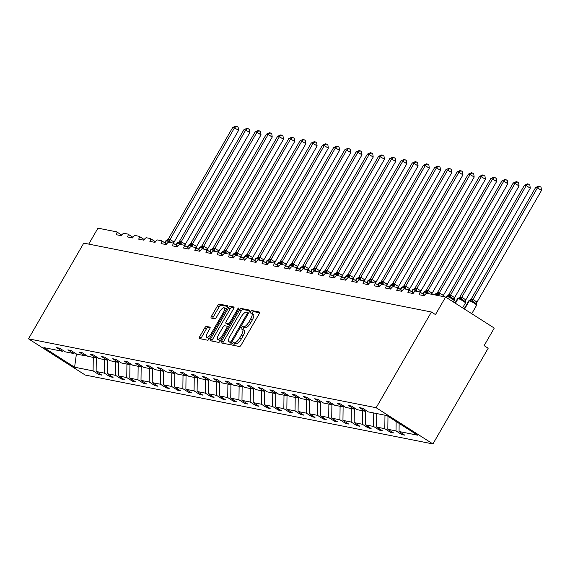 <?xml version="1.0" encoding="UTF-8"?>
<svg xmlns="http://www.w3.org/2000/svg" width="570" height="570" viewBox="0 0 570 570"><rect width="100%" height="100%" fill="white"/><g stroke="black" fill="none" stroke-linecap="round" stroke-linejoin="round"><path stroke-width="0.85" d="M232.211 343.738A1.404 0.47 -57.5 0 0 231.947 345.021A1.404 0.47 -57.5 0 0 232.011 345.042L239.507 346.524A2.009 0.677 -57.5 0 0 241.21 344.943L259.122 313.913A2.009 0.677 -57.5 0 0 259.5 312.082A2.009 0.677 -57.5 0 0 259.414 312.046L251.912 310.565A1.404 0.47 -57.5 0 0 250.722 311.669A1.404 0.47 -57.5 0 0 250.465 312.951A1.404 0.47 -57.5 0 0 250.522 312.98L251.491 313.172A6.42 2.166 -57.5 0 1 251.762 313.272A6.42 2.166 -57.5 0 1 250.565 319.136L249.076 321.722A6.42 2.166 -57.5 0 1 243.625 326.788L242.656 326.596A1.404 0.47 -57.5 0 0 241.466 327.707A1.404 0.47 -57.5 0 0 241.203 328.983A1.404 0.47 -57.5 0 0 241.267 329.011L242.236 329.204A6.42 2.166 -57.5 0 1 242.499 329.303A6.42 2.166 -57.5 0 1 241.31 335.167L239.813 337.754A6.42 2.166 -57.5 0 1 234.37 342.819L233.401 342.627A1.404 0.47 -57.5 0 0 232.211 343.738M242.499 329.303L244.124 330.344A6.42 2.166 -57.5 0 1 242.934 336.2L241.438 338.787A6.42 2.166 -57.5 0 1 235.994 343.853L235.025 343.66A1.404 0.47 -57.5 0 0 233.835 344.772A1.404 0.47 -57.5 0 0 233.565 345.349M259.592 312.802L253.536 311.598A1.404 0.47 -57.5 0 0 252.346 312.709A1.404 0.47 -57.5 0 0 252.026 313.443M251.762 313.272L253.379 314.312A6.42 2.166 -57.5 0 1 252.189 320.169L250.693 322.755A6.42 2.166 -57.5 0 1 245.25 327.821L244.281 327.629A1.404 0.47 -57.5 0 0 243.091 328.74A1.404 0.47 -57.5 0 0 242.77 329.481M206.39 326.425A2.009 0.677 -57.5 0 0 204.694 328.007L199.664 336.713A2.009 0.677 -57.5 0 0 199.293 338.544A2.009 0.677 -57.5 0 0 199.379 338.573L207.708 340.226A2.009 0.677 -57.5 0 0 209.411 338.644L227.323 307.615A2.009 0.677 -57.5 0 0 227.694 305.784A2.009 0.677 -57.5 0 0 227.615 305.748L219.279 304.095A2.009 0.677 -57.5 0 0 217.583 305.684L211.513 316.2A2.009 0.677 -57.5 0 0 211.135 318.024A2.009 0.677 -57.5 0 0 211.221 318.06L214.783 318.765A2.009 0.677 -57.5 0 0 216.486 317.184L219.5 311.968A5.365 1.81 -57.5 0 1 224.274 307.821A5.365 1.81 -57.5 0 1 223.276 312.716L211.477 333.144A5.365 1.81 -57.5 0 1 206.703 337.29A5.365 1.81 -57.5 0 1 207.701 332.395L209.667 328.99A2.009 0.677 -57.5 0 0 210.045 327.159A2.009 0.677 -57.5 0 0 209.96 327.13L206.39 326.425L208.014 327.458A2.009 0.677 -57.5 0 0 206.311 329.04L201.288 337.746A2.009 0.677 -57.5 0 0 200.818 338.858M376.157 407.728L28.5 338.837L85.265 375.06L432.922 443.945L376.157 407.728L431.419 312.011L435.473 314.597L445.612 297.034L426.916 293.329A3.064 1.033 -57.5 0 0 424.315 295.752L419.135 294.726A3.064 1.033 122.5 0 0 419.705 291.926A3.064 1.033 122.5 0 0 419.577 291.876L415.694 291.106A3.064 1.033 -57.5 0 0 413.093 293.529L407.921 292.503A3.064 1.033 122.5 0 0 408.491 289.703A3.064 1.033 122.5 0 0 408.362 289.653L404.479 288.883A3.064 1.033 -57.5 0 0 401.878 291.306L396.699 290.28A3.064 1.033 122.5 0 0 397.269 287.48A3.064 1.033 122.5 0 0 397.14 287.43L393.257 286.66A3.064 1.033 -57.5 0 0 390.657 289.083L385.477 288.057A3.064 1.033 122.5 0 0 386.047 285.257A3.064 1.033 122.5 0 0 385.918 285.207L382.035 284.437A3.064 1.033 -57.5 0 0 379.435 286.86L374.262 285.834A3.064 1.033 122.5 0 0 374.832 283.034A3.064 1.033 122.5 0 0 374.704 282.984L370.821 282.214A3.064 1.033 -57.5 0 0 368.22 284.637L363.04 283.611A3.064 1.033 122.5 0 0 363.61 280.81A3.064 1.033 122.5 0 0 363.482 280.761L359.599 279.991A3.064 1.033 -57.5 0 0 356.998 282.414L351.818 281.388A3.064 1.033 122.5 0 0 352.388 278.588A3.064 1.033 122.5 0 0 352.26 278.538L348.377 277.768A3.064 1.033 -57.5 0 0 345.783 280.191L340.603 279.165A3.064 1.033 122.5 0 0 341.173 276.365A3.064 1.033 122.5 0 0 341.045 276.315L337.162 275.545A3.064 1.033 -57.5 0 0 334.562 277.968L329.382 276.942A3.064 1.033 122.5 0 0 329.952 274.142A3.064 1.033 122.5 0 0 329.823 274.092L325.94 273.322A3.064 1.033 -57.5 0 0 323.34 275.745L318.16 274.719A3.064 1.033 122.5 0 0 318.73 271.918A3.064 1.033 122.5 0 0 318.602 271.869L314.718 271.099A3.064 1.033 -57.5 0 0 312.125 273.522L306.945 272.496A3.064 1.033 122.5 0 0 307.515 269.695A3.064 1.033 122.5 0 0 307.387 269.646L303.504 268.876A3.064 1.033 -57.5 0 0 300.903 271.299L295.723 270.273A3.064 1.033 122.5 0 0 296.293 267.472A3.064 1.033 122.5 0 0 296.165 267.423L292.282 266.653A3.064 1.033 -57.5 0 0 289.681 269.076L284.501 268.05A3.064 1.033 122.5 0 0 285.071 265.25A3.064 1.033 122.5 0 0 284.95 265.2L281.06 264.43A3.064 1.033 -57.5 0 0 278.466 266.853L273.286 265.827A3.064 1.033 122.5 0 0 273.857 263.026A3.064 1.033 122.5 0 0 273.728 262.977L269.845 262.207A3.064 1.033 -57.5 0 0 267.245 264.63L262.065 263.604A3.064 1.033 122.5 0 0 262.635 260.804A3.064 1.033 122.5 0 0 262.506 260.754L258.623 259.984A3.064 1.033 -57.5 0 0 256.023 262.407L250.843 261.381A3.064 1.033 122.5 0 0 251.413 258.581A3.064 1.033 122.5 0 0 251.292 258.531L247.401 257.761A3.064 1.033 -57.5 0 0 244.808 260.184L239.628 259.158A3.064 1.033 122.5 0 0 240.198 256.358A3.064 1.033 122.5 0 0 240.07 256.308L236.187 255.538A3.064 1.033 -57.5 0 0 233.586 257.954L228.406 256.928A3.064 1.033 122.5 0 0 228.976 254.135A3.064 1.033 122.5 0 0 228.848 254.085L224.965 253.315A3.064 1.033 -57.5 0 0 222.364 255.731L217.191 254.705A3.064 1.033 122.5 0 0 217.754 251.912A3.064 1.033 122.5 0 0 217.633 251.862L213.743 251.092A3.064 1.033 -57.5 0 0 211.149 253.508L205.969 252.482A3.064 1.033 122.5 0 0 206.54 249.689A3.064 1.033 122.5 0 0 206.411 249.639L202.528 248.869A3.064 1.033 -57.5 0 0 199.928 251.285L194.748 250.259A3.064 1.033 122.5 0 0 195.318 247.465A3.064 1.033 122.5 0 0 195.189 247.416L191.306 246.646A3.064 1.033 -57.5 0 0 188.706 249.061L183.533 248.036A3.064 1.033 122.5 0 0 184.103 245.243A3.064 1.033 122.5 0 0 183.975 245.193L180.091 244.423A3.064 1.033 -57.5 0 0 177.491 246.839L172.311 245.812A3.064 1.033 122.5 0 0 172.881 243.019A3.064 1.033 122.5 0 0 172.753 242.97L168.87 242.2A3.064 1.033 -57.5 0 0 166.269 244.615L161.089 243.59A3.064 1.033 122.5 0 0 161.659 240.796A3.064 1.033 122.5 0 0 161.531 240.747L157.648 239.977A3.064 1.033 -57.5 0 0 155.047 242.393L149.874 241.367A3.064 1.033 122.5 0 0 150.444 238.573A3.064 1.033 122.5 0 0 150.316 238.524L146.433 237.754A3.064 1.033 -57.5 0 0 143.832 240.169L138.653 239.143A3.064 1.033 122.5 0 0 139.222 236.351A3.064 1.033 122.5 0 0 139.094 236.301L135.211 235.531A3.064 1.033 -57.5 0 0 132.611 237.946L127.431 236.921A3.064 1.033 122.5 0 0 128.001 234.128A3.064 1.033 122.5 0 0 127.872 234.078L123.989 233.308A3.064 1.033 -57.5 0 0 121.389 235.724L116.216 234.697A3.064 1.033 122.5 0 0 116.786 231.905A3.064 1.033 122.5 0 0 116.658 231.855L97.954 228.15L88.742 244.11M28.5 338.837L83.761 243.119L431.419 312.011M221.623 341.06A2.009 0.677 -57.5 0 0 221.245 342.891A2.009 0.677 -57.5 0 0 221.331 342.926L229.66 344.579A2.009 0.677 -57.5 0 0 231.363 342.99L249.275 311.961A2.009 0.677 -57.5 0 0 249.653 310.13A2.009 0.677 -57.5 0 0 249.567 310.101L241.238 308.448A2.009 0.677 -57.5 0 0 239.535 310.03L221.623 341.06L223.24 342.1A2.009 0.677 -57.5 0 0 222.77 343.211M218.681 342.399L210.351 340.753A2.009 0.677 -57.5 0 1 210.273 340.718A2.009 0.677 -57.5 0 1 210.643 338.886L228.556 307.857A2.009 0.677 -57.5 0 1 230.259 306.275L233.821 306.981A2.009 0.677 -57.5 0 1 233.907 307.009A2.009 0.677 -57.5 0 1 233.536 308.84L226.269 321.43A2.009 0.677 -57.5 0 0 225.898 323.254A2.009 0.677 -57.5 0 0 225.984 323.29L228.342 323.76A2.009 0.677 -57.5 0 0 230.045 322.178L237.612 309.075A1.404 0.47 -57.5 0 1 238.859 307.985A1.404 0.47 -57.5 0 1 238.602 309.268L220.383 340.817A2.009 0.677 -57.5 0 1 218.681 342.399M402.306 433.585L401.743 434.561L404.764 435.159L399.05 431.511L417.561 435.174L386.83 415.566L368.32 411.896L362.598 408.248L359.577 407.65L365.299 411.298L357.098 409.673L351.384 406.025L348.363 405.427L354.077 409.075L345.876 407.45L340.162 403.802L337.141 403.204L342.855 406.852L334.661 405.227L328.94 401.579L325.919 400.981L331.64 404.629L323.439 403.004L317.725 399.356L314.704 398.758L320.418 402.406L312.218 400.781L306.503 397.133L303.482 396.535L309.197 400.183L301.003 398.558L295.281 394.91L292.26 394.312L297.982 397.96L289.781 396.335L284.067 392.687L281.046 392.089L286.76 395.737L278.559 394.112L272.845 390.464L269.824 389.866L275.538 393.514L267.344 391.889L261.623 388.241L258.602 387.643L264.323 391.291L256.122 389.666L250.408 386.018L247.387 385.42L253.101 389.068L244.901 387.443L239.186 383.795L236.165 383.197L241.88 386.845L233.686 385.22L227.964 381.572L224.943 380.974L230.665 384.622L222.464 382.997L216.75 379.349L213.729 378.751L219.443 382.399L211.242 380.774L205.528 377.126L202.507 376.528L208.221 380.176L200.027 378.551L194.306 374.903L191.285 374.305L197.006 377.953L188.805 376.328L183.091 372.68L180.07 372.082L185.784 375.73L177.584 374.105L171.869 370.457L168.848 369.859L174.562 373.507L166.369 371.882L160.647 368.234L157.626 367.636L163.348 371.284L155.147 369.659L149.433 366.011L146.412 365.413L152.126 369.061L143.925 367.436L138.211 363.788L135.19 363.19L140.911 366.838L132.71 365.213L126.989 361.565L123.968 360.967L129.689 364.615L121.488 362.99L115.774 359.342L112.753 358.744L118.467 362.392L110.266 360.767L104.552 357.119L101.531 356.521L107.253 360.169L99.052 358.544L93.33 354.896L90.317 354.298L96.031 357.946L87.83 356.321L82.116 352.673L79.095 352.075L84.809 355.723L76.615 354.098L70.894 350.45L67.873 349.852L73.594 353.5L65.393 351.875L59.672 348.227L56.658 347.629L62.372 351.277L63.477 350.65M99.379 373.564L98.824 374.533L101.845 375.131L96.123 371.483L104.324 373.108L104.481 359.62M96.287 357.803L96.123 371.483M110.601 375.787L110.038 376.756L113.06 377.354L107.345 373.706L115.546 375.331L115.703 361.843M107.509 360.026L107.345 373.706M121.823 378.01L121.26 378.979L124.281 379.577L118.567 375.929L126.761 377.554L126.925 364.066M118.724 362.249L118.567 375.929M133.038 380.233L132.482 381.202L135.503 381.8L129.782 378.152L137.983 379.777L138.139 366.289M129.946 364.472L129.782 378.152M144.26 382.456L143.697 383.425L146.718 384.023L141.004 380.375L149.205 382L149.361 368.512M141.168 366.695L141.004 380.375M155.482 384.679L154.919 385.648L157.94 386.246L152.226 382.598L160.419 384.223L160.583 370.735M152.382 368.918L152.226 382.598M166.697 386.902L166.141 387.871L169.162 388.469L163.44 384.821L171.641 386.446L171.798 372.958M163.604 371.141L163.44 384.821M177.918 389.125L177.356 390.094L180.376 390.692L174.662 387.044L182.863 388.669L183.02 375.181M174.826 373.364L174.662 387.044M189.14 391.348L188.577 392.317L191.598 392.915L185.884 389.267L194.078 390.892L194.242 377.404M186.041 375.587L185.884 389.267M200.355 393.571L199.799 394.54L202.82 395.138L197.099 391.49L205.3 393.115L205.457 379.627M197.263 377.81L197.099 391.49M211.577 395.794L211.014 396.763L214.035 397.361L208.321 393.713L216.522 395.338L216.678 381.85M208.478 380.033L208.321 393.713M222.799 398.017L222.236 398.986L225.257 399.584L219.543 395.936L227.736 397.561L227.9 384.073M219.699 382.256L219.543 395.936M234.013 400.24L233.458 401.209L236.479 401.807L230.757 398.159L238.958 399.784L239.115 386.296M230.921 384.479L230.757 398.159M245.235 402.463L244.672 403.432L247.694 404.03L241.979 400.382L250.18 402.007L250.337 388.519M242.136 386.702L241.979 400.382M256.457 404.686L255.894 405.655L258.915 406.253L253.201 402.605L261.395 404.23L261.559 390.742M253.358 388.925L253.201 402.605M267.672 406.909L267.116 407.878L270.137 408.476L264.416 404.828L272.617 406.453L272.774 392.965M264.58 391.148L264.416 404.828M278.894 409.132L278.331 410.101L281.352 410.699L275.638 407.051L283.839 408.676L283.995 395.188M275.794 393.371L275.638 407.051M290.116 411.355L289.553 412.324L292.574 412.922L286.853 409.274L295.053 410.899L295.21 397.411M287.016 395.594L286.853 409.274M301.331 413.578L300.775 414.547L303.796 415.145L298.074 411.497L306.275 413.122L306.432 399.634M298.238 397.817L298.074 411.497M312.552 415.801L311.99 416.77L315.011 417.368L309.296 413.72L317.497 415.345L317.654 401.857M309.453 400.04L309.296 413.72M323.774 418.024L323.211 418.993L326.232 419.591L320.511 415.943L328.712 417.568L328.869 404.08M320.675 402.263L320.511 415.943M334.989 420.247L334.433 421.216L337.447 421.814L331.733 418.166L339.934 419.798L340.091 406.303M331.897 404.486L331.733 418.166M346.211 422.47L345.648 423.439L348.669 424.037L342.955 420.396L351.149 422.021L351.312 408.526M343.112 406.709L342.955 420.396M357.433 424.693L356.87 425.662L359.891 426.267L354.17 422.619L362.37 424.244L362.527 410.749M354.333 408.932L354.17 422.619M368.647 426.916L368.092 427.892L371.106 428.49L365.391 424.842L373.592 426.467L373.749 412.972M365.555 411.155L365.391 424.842M379.869 429.139L379.307 430.115L382.328 430.713L376.613 427.065L384.807 428.69L384.971 415.195M376.77 413.571L376.613 427.065M391.091 431.362L390.528 432.338L393.549 432.936L387.828 429.288L396.029 430.913L401.743 434.561M387.985 416.307L387.828 429.288M399.143 423.424L399.05 431.511M445.612 297.034L494.268 328.078L484.13 345.641L488.184 348.227L432.922 443.945M93.266 357.397L93.102 370.885L98.824 374.533M110.038 376.756L104.324 373.108M73.594 353.5L74.699 352.873M121.26 378.979L115.546 375.331M84.809 355.723L85.913 355.096M132.482 381.202L126.761 377.554M96.031 357.946L97.135 357.319M143.697 383.425L137.983 379.777M107.253 360.169L108.357 359.542M154.919 385.648L149.205 382M118.467 362.392L119.572 361.765M166.141 387.871L160.419 384.223M129.689 364.615L130.794 363.988M177.356 390.094L171.641 386.446M140.911 366.838L142.016 366.211M188.577 392.317L182.863 388.669M152.126 369.061L153.23 368.434M199.799 394.54L194.078 390.892M163.348 371.284L164.452 370.657M211.014 396.763L205.3 393.115M174.562 373.507L175.674 372.88M222.236 398.986L216.522 395.338M185.784 375.73L186.889 375.11M233.458 401.209L227.736 397.561M197.006 377.953L198.111 377.333M244.672 403.432L238.958 399.784M208.221 380.176L209.333 379.556M255.894 405.655L250.18 402.007M219.443 382.399L220.547 381.779M267.116 407.878L261.395 404.23M230.665 384.622L231.769 384.002M278.331 410.101L272.617 406.453M241.88 386.845L242.991 386.225M289.553 412.324L283.839 408.676M253.101 389.068L254.206 388.448M300.775 414.547L295.053 410.899M264.323 391.291L265.428 390.671M311.99 416.77L306.275 413.122M275.538 393.514L276.649 392.894M323.211 418.993L317.497 415.345M286.76 395.737L287.864 395.117M334.433 421.216L328.712 417.568M297.982 397.96L299.086 397.34M345.648 423.439L339.934 419.798M309.197 400.183L310.308 399.563M356.87 425.662L351.149 422.021M320.418 402.406L321.523 401.786M368.092 427.892L362.37 424.244M331.64 404.629L332.745 404.009M379.307 430.115L373.592 426.467M342.855 406.852L343.966 406.232M390.528 432.338L384.807 428.69M354.077 409.075L355.181 408.455M76.409 353.963L74.592 367.215L93.102 370.885M74.592 367.215L43.861 347.607L62.372 351.277M396.143 421.508L396.029 430.913M365.299 411.298L366.403 410.678M249.745 310.849L242.856 309.482A2.009 0.677 -57.5 0 0 241.16 311.063L223.24 342.1M230.28 342.007A1.404 0.47 -57.5 0 0 231.47 340.903L247.195 313.664A1.404 0.47 -57.5 0 0 247.458 312.381A1.404 0.47 -57.5 0 0 247.394 312.36L246.375 312.153A6.42 2.166 -57.5 0 0 240.932 317.226L230.18 335.844A6.42 2.166 -57.5 0 0 228.983 341.701A6.42 2.166 -57.5 0 0 229.254 341.808L231.484 342.777M230.401 342.534A6.42 2.166 -57.5 0 0 230.608 342.734A6.42 2.166 -57.5 0 0 230.879 342.841L229.254 341.808M231.392 342.94L230.879 342.841M234.006 307.729L231.883 307.308A2.009 0.677 -57.5 0 0 230.18 308.89L212.268 339.919A2.009 0.677 -57.5 0 0 211.798 341.038M227.451 324.23A2.009 0.677 -57.5 0 0 227.516 324.294A2.009 0.677 -57.5 0 0 227.601 324.323L229.667 324.736M218.73 334.483A5.365 1.81 -57.5 0 0 217.733 339.385A5.365 1.81 -57.5 0 0 222.507 335.231L226.661 328.035A2.009 0.677 -57.5 0 0 227.038 326.204A2.009 0.677 -57.5 0 0 226.953 326.175L224.587 325.705A2.009 0.677 -57.5 0 0 222.884 327.287L218.73 334.483M217.733 339.385L219.357 340.418A5.365 1.81 -57.5 0 0 220.775 340.14M210.138 327.878L208.014 327.458M206.703 337.29L208.328 338.331A5.365 1.81 -57.5 0 0 209.746 338.053M226.247 309.482A5.365 1.81 -57.5 0 0 225.891 308.855L224.274 307.821M227.793 306.496L220.904 305.135A2.009 0.677 -57.5 0 0 219.201 306.717L213.13 317.233A2.009 0.677 -57.5 0 0 212.66 318.345M477.019 302.1L541.5 190.423L537.446 187.836L535.65 187.48L471.126 299.236L473.007 299.521L476.997 302.064L476.534 304.651L476 303.468L472.957 301.53L471.468 301.416L470.271 300.276A1.019 0.955 101.2 0 0 469.359 300.775L464.543 309.111M535.65 187.48L538.721 186.077L539.441 186.219L537.446 187.836L472.965 299.514M476.335 304.138L476.534 304.651M476.648 303.867L476.655 305.192A4.396 0.541 -150 0 0 474.397 303.304A4.396 0.541 -150 0 0 469.359 300.775L469.146 300.732A1.019 0.955 -78.8 0 1 470.058 300.233L470.271 300.276A2.244 2.095 -78.8 0 0 472.281 299.179M471.126 299.236L470.421 299.991M472.922 299.592L471.468 301.416M539.441 186.219L541.058 187.252L541.5 190.423M465.804 299.877L530.278 188.2L526.224 185.613L524.428 185.257L459.905 297.013L461.786 297.298L465.776 299.841L465.312 302.428L464.785 301.245L461.743 299.307L460.247 299.193L459.057 298.053A1.019 0.955 101.2 0 0 458.145 298.552L455.409 303.283M524.428 185.257L527.507 183.854L528.219 183.996L526.224 185.613L461.75 297.291M465.113 301.915L465.312 302.428M465.426 301.644L465.434 302.969A4.396 0.541 -150 0 0 463.175 301.081A4.396 0.541 -150 0 0 458.145 298.552L457.924 298.509A1.019 0.955 -78.8 0 1 458.836 298.01L459.057 298.053A2.244 2.095 -78.8 0 0 461.059 296.956M459.905 297.013L459.199 297.768M461.7 297.369L460.247 299.193M528.219 183.996L529.844 185.029L530.278 188.2M454.582 297.654L519.063 185.977L515.009 183.39L513.207 183.034L448.683 294.79L450.571 295.075L454.561 297.618L454.098 300.205L453.563 299.022L450.521 297.084L449.025 296.97L447.835 295.83A1.019 0.955 101.2 0 0 446.923 296.322L446.274 297.454M513.207 183.034L516.285 181.63L517.004 181.773L515.009 183.39L450.528 295.068M453.898 299.692L454.098 300.205M454.212 299.421L454.212 300.746A4.396 0.541 -150 0 0 451.96 298.858A4.396 0.541 -150 0 0 446.923 296.322L446.709 296.279A1.019 0.955 -78.8 0 1 447.621 295.787L447.835 295.83A2.244 2.095 -78.8 0 0 449.844 294.733M448.683 294.79L447.977 295.545M450.485 295.146L449.025 296.97M517.004 181.773L518.622 182.806L519.063 185.977M443.367 295.431L507.841 183.754L503.787 181.167L501.992 180.811L437.511 292.488L439.349 292.852L443.339 295.395L443.025 296.521M501.992 180.811L505.063 179.408L505.782 179.55L503.787 181.167L439.306 292.845M439.349 292.852A2.244 0.805 103.9 0 0 439.299 294.861L437.81 294.747L436.613 293.6A1.019 0.955 101.2 0 0 435.701 294.099L435.202 294.975M438.622 292.51A2.244 2.095 -78.8 0 1 436.613 293.6L436.413 293.571M437.468 292.567L436.762 293.322M439.263 292.923L437.81 294.747M505.782 179.55L507.4 180.583L507.841 183.754M432.146 293.208L496.62 181.531L492.566 178.944L490.77 178.588L426.289 290.265L428.127 290.629L432.117 293.172L431.811 294.298M490.77 178.588L493.848 177.185L494.56 177.327L492.566 178.944L428.091 290.622M428.127 290.629A2.244 0.805 103.9 0 0 428.084 292.638L426.588 292.524L425.398 291.377A1.019 0.955 101.2 0 0 424.486 291.876L423.175 294.141M428.127 293.571A4.396 0.541 -150 0 0 424.486 291.876L424.265 291.833A1.019 0.955 -78.8 0 1 425.184 291.334L425.398 291.377A2.244 2.095 -78.8 0 0 427.4 290.287M426.246 290.344L425.541 291.099M428.041 290.7L426.588 292.524M494.56 177.327L496.185 178.36L496.62 181.531M420.924 290.985L485.405 179.308L481.351 176.721L479.548 176.365L415.024 288.121L416.912 288.406L420.902 290.949L420.56 292.474M479.548 176.365L482.626 174.962L483.346 175.104L481.351 176.721L416.87 288.399M416.912 288.406A2.244 0.805 103.9 0 0 416.862 290.415L415.366 290.301L414.176 289.154A1.019 0.955 101.2 0 0 413.264 289.653L411.96 291.918M416.185 288.064A2.244 2.095 -78.8 0 1 414.176 289.154L413.977 289.125M415.024 288.121L414.319 288.876M416.827 288.477L415.366 290.301M483.346 175.104L484.963 176.137L485.405 179.308M409.709 288.762L474.183 177.085L470.129 174.498L468.333 174.142L403.852 285.819L405.69 286.183L409.68 288.726L409.346 290.251M468.333 174.142L471.404 172.739L472.124 172.881L470.129 174.498L405.648 286.176M405.69 286.183A2.244 0.805 103.9 0 0 405.641 288.192L404.151 288.078L402.954 286.931A1.019 0.955 101.2 0 0 402.042 287.43L400.739 289.695M405.683 289.125A4.396 0.541 -150 0 0 402.042 287.43L401.829 287.387A1.019 0.955 -78.8 0 1 402.741 286.888L402.954 286.931A2.244 2.095 -78.8 0 0 404.964 285.834M403.809 285.898L403.104 286.653M405.605 286.254L404.151 288.078M472.124 172.881L473.741 173.914L474.183 177.085M398.487 286.539L462.961 174.862L458.907 172.275L457.111 171.919L392.63 283.596L394.469 283.96L398.459 286.503L398.124 288.028M457.111 171.919L460.19 170.516L460.902 170.658L458.907 172.275L394.433 283.953M394.469 283.96A2.244 0.805 103.9 0 0 394.426 285.969L392.93 285.855L391.74 284.708A1.019 0.955 101.2 0 0 390.828 285.207L389.517 287.472M393.742 283.611A2.244 2.095 -78.8 0 1 391.74 284.708L391.54 284.679M392.588 283.675L391.882 284.43M394.39 284.031L392.93 285.855M460.902 170.658L462.526 171.691L462.961 174.862M387.265 284.316L451.746 172.639L447.692 170.052L445.89 169.696L381.366 281.452L383.254 281.737L387.244 284.28L386.902 285.805M445.89 169.696L448.968 168.292L449.687 168.435L447.692 170.052L383.211 281.73M383.254 281.737A2.244 0.805 103.9 0 0 383.204 283.746L381.708 283.632L380.518 282.485A1.019 0.955 101.2 0 0 379.606 282.984L378.302 285.249M382.527 281.388A2.244 2.095 -78.8 0 1 380.518 282.485L380.318 282.456M381.366 281.452L380.667 282.207M383.168 281.808L381.708 283.632M449.687 168.435L451.305 169.468L451.746 172.639M376.05 282.093L440.524 170.416L436.47 167.829L434.675 167.473L370.194 279.15L372.032 279.514L376.022 282.057L375.687 283.582M434.675 167.473L437.746 166.07L438.465 166.212L436.47 167.829L371.996 279.507M372.032 279.514A2.244 0.805 103.9 0 0 371.982 281.523L370.493 281.409L369.296 280.262A1.019 0.955 101.2 0 0 368.384 280.761L367.08 283.026M371.305 279.165A2.244 2.095 -78.8 0 1 369.296 280.262L369.096 280.233M370.151 279.229L369.445 279.984M371.946 279.585L370.493 281.409M438.465 166.212L440.083 167.245L440.524 170.416M364.828 279.87L429.303 168.193L425.249 165.606L423.453 165.25L358.929 277.006L360.81 277.291L364.8 279.834L364.465 281.359M423.453 165.25L426.531 163.847L427.243 163.989L425.249 165.606L360.774 277.284M360.81 277.291A2.244 0.805 103.9 0 0 360.767 279.3L359.271 279.186L358.081 278.039A1.019 0.955 101.2 0 0 357.169 278.538L355.865 280.803M360.083 276.942A2.244 2.095 -78.8 0 1 358.081 278.039L357.882 278.01M358.929 277.006L358.224 277.761M360.732 277.362L359.271 279.186M427.243 163.989L428.868 165.022L429.303 168.193M353.607 277.647L418.088 165.97L414.034 163.383L412.231 163.027L347.707 274.783L349.595 275.068L353.585 277.611L353.243 279.136M412.231 163.027L415.309 161.624L416.029 161.766L414.034 163.383L349.553 275.061M349.595 275.068A2.244 0.805 103.9 0 0 349.545 277.077L348.049 276.963L346.859 275.816A1.019 0.955 101.2 0 0 345.947 276.315L344.643 278.58M348.868 274.719A2.244 2.095 -78.8 0 1 346.859 275.816L346.66 275.787M347.707 274.783L347.009 275.538M349.51 275.139L348.049 276.963M416.029 161.766L417.646 162.799L418.088 165.97M342.392 275.424L406.866 163.747L402.812 161.153L401.016 160.797L336.535 272.481L338.373 272.845L342.363 275.388L342.029 276.913M401.016 160.797L404.087 159.4L404.807 159.543L402.812 161.153L338.338 272.838M338.373 272.845A2.244 0.805 103.9 0 0 338.323 274.854L336.834 274.74L335.644 273.593A1.019 0.955 101.2 0 0 334.733 274.092L333.421 276.357M337.647 272.496A2.244 2.095 -78.8 0 1 335.644 273.593L335.445 273.564M336.492 272.56L335.787 273.315M338.288 272.916L336.834 274.74M404.807 159.543L406.431 160.576L406.866 163.747M331.17 273.201L395.644 161.524L391.59 158.93L389.795 158.574L325.27 270.337L327.152 270.622L331.142 273.165L330.807 274.683M389.795 158.574L392.873 157.178L393.585 157.32L391.59 158.93L327.116 270.615M327.152 270.622A2.244 0.805 103.9 0 0 327.109 272.624L325.613 272.517L324.423 271.37A1.019 0.955 101.2 0 0 323.511 271.869L322.207 274.134M326.425 270.273A2.244 2.095 -78.8 0 1 324.423 271.37L324.223 271.341M325.27 270.337L324.565 271.092M327.073 270.693L325.613 272.517M393.585 157.32L395.209 158.353L395.644 161.524M319.948 270.978L384.429 159.301L380.375 156.707L378.573 156.351L314.049 268.114L315.937 268.399L319.927 270.942L319.585 272.46M378.573 156.351L381.651 154.954L382.37 155.097L380.375 156.707L315.894 268.392M315.937 268.399A2.244 0.805 103.9 0 0 315.887 270.401L314.398 270.294L313.201 269.147A1.019 0.955 101.2 0 0 312.289 269.646L310.985 271.911M315.93 271.341A4.396 0.541 -150 0 0 312.289 269.646L312.075 269.603A1.019 0.955 -78.8 0 1 312.987 269.104L313.201 269.147A2.244 2.095 -78.8 0 0 315.21 268.05M314.049 268.114L313.35 268.869M315.851 268.47L314.398 270.294M382.37 155.097L383.988 156.13L384.429 159.301M308.733 268.755L373.207 157.078L369.153 154.484L367.358 154.128L302.877 265.812L304.715 266.176L308.705 268.719L308.37 270.237M367.358 154.128L370.429 152.732L371.148 152.874L369.153 154.484L304.679 266.169M304.715 266.176A2.244 0.805 103.9 0 0 304.672 268.178L303.176 268.071L301.986 266.924A1.019 0.955 101.2 0 0 301.074 267.423L299.763 269.688M303.988 265.827A2.244 2.095 -78.8 0 1 301.986 266.924L301.786 266.895M302.834 265.891L302.129 266.646M304.629 266.247L303.176 268.071M371.148 152.874L372.773 153.907L373.207 157.078M297.512 266.532L361.986 154.855L357.932 152.261L356.136 151.905L291.612 263.668L293.493 263.953L297.483 266.496L297.148 268.014M356.136 151.905L359.214 150.508L359.934 150.651L357.932 152.261L293.457 263.946M293.493 263.953A2.244 0.805 103.9 0 0 293.45 265.955L291.954 265.848L290.764 264.701A1.019 0.955 101.2 0 0 289.852 265.2L288.548 267.465M293.493 266.888A4.396 0.541 -150 0 0 289.852 265.2L289.638 265.157A1.019 0.955 -78.8 0 1 290.55 264.658L290.764 264.701A2.244 2.095 -78.8 0 0 292.766 263.604M291.612 263.668L290.907 264.423M293.415 264.024L291.954 265.848M359.934 150.651L361.551 151.684L361.986 154.855M286.29 264.309L350.771 152.632L346.717 150.038L344.914 149.682L280.39 261.445L282.278 261.73L286.268 264.273L285.926 265.791M344.914 149.682L347.992 148.286L348.712 148.428L346.717 150.038L282.236 261.723M282.278 261.73A2.244 0.805 103.9 0 0 282.228 263.732L280.739 263.625L279.542 262.478A1.019 0.955 101.2 0 0 278.63 262.977L277.326 265.242M282.271 264.665A4.396 0.541 -150 0 0 278.63 262.977L278.416 262.934A1.019 0.955 -78.8 0 1 279.329 262.435L279.542 262.478A2.244 2.095 -78.8 0 0 281.552 261.381M280.39 261.445L279.692 262.2M282.193 261.801L280.739 263.625M348.712 148.428L350.329 149.461L350.771 152.632M275.075 262.086L339.549 150.402L335.495 147.815L333.699 147.459L269.218 259.143L271.056 259.507L275.046 262.05L274.712 263.568M333.699 147.459L336.77 146.062L337.49 146.205L335.495 147.815L271.021 259.5M271.056 259.507A2.244 0.805 103.9 0 0 271.014 261.509L269.517 261.402L268.328 260.255A1.019 0.955 101.2 0 0 267.416 260.754L266.105 263.019M270.33 259.158A2.244 2.095 -78.8 0 1 268.328 260.255L268.128 260.226M269.175 259.222L268.47 259.977M270.971 259.578L269.517 261.402M337.49 146.205L339.114 147.238L339.549 150.402M263.853 259.863L328.334 148.179L324.273 145.592L322.478 145.236L257.954 256.999L259.115 256.935L263.825 259.827L263.49 261.345M322.478 145.236L325.555 143.84L326.275 143.982L324.273 145.592L259.799 257.277M259.834 257.284A2.244 0.805 103.9 0 0 259.792 259.286L258.296 259.179L257.106 258.032A1.019 0.955 101.2 0 0 256.194 258.531L254.89 260.796M259.834 260.219A4.396 0.541 -150 0 0 256.194 258.531L255.98 258.488A1.019 0.955 -78.8 0 1 256.892 257.989L257.106 258.032A2.244 2.095 -78.8 0 0 259.115 256.935M257.954 256.999L257.248 257.754M259.756 257.355L258.296 259.179M326.275 143.982L327.892 145.015L328.334 148.179M252.631 257.64L317.112 145.956L313.058 143.369L311.256 143.013L246.732 254.776L248.62 255.061L252.61 257.604L252.268 259.122M311.256 143.013L314.334 141.617L315.053 141.759L313.058 143.369L248.577 255.054M248.62 255.061A2.244 0.805 103.9 0 0 248.57 257.063L247.081 256.956L245.884 255.809A1.019 0.955 101.2 0 0 244.972 256.308L243.668 258.573M247.893 254.712A2.244 2.095 -78.8 0 1 245.884 255.809L245.684 255.78M246.732 254.776L246.033 255.531M248.534 255.132L247.081 256.956M315.053 141.759L316.671 142.792L317.112 145.956M241.416 255.417L305.891 143.733L301.836 141.146L300.041 140.79L235.56 252.474L237.398 252.838L241.388 255.381L241.053 256.899M300.041 140.79L303.112 139.393L303.831 139.536L301.836 141.146L237.362 252.831M237.398 252.838A2.244 0.805 103.9 0 0 237.355 254.84L235.859 254.733L234.669 253.586A1.019 0.955 101.2 0 0 233.757 254.085L232.446 256.35M236.671 252.489A2.244 2.095 -78.8 0 1 234.669 253.586L234.469 253.557M235.517 252.553L234.811 253.308M237.312 252.909L235.859 254.733M303.831 139.536L305.456 140.569L305.891 143.733M230.195 253.194L294.676 141.51L290.615 138.923L288.819 138.567L224.295 250.33L225.456 250.266L230.166 253.158L229.831 254.676M288.819 138.567L291.897 137.171L292.617 137.313L290.615 138.923L226.14 250.608M226.176 250.615A2.244 0.805 103.9 0 0 226.133 252.617L224.637 252.51L223.447 251.363A1.019 0.955 101.2 0 0 222.535 251.862L221.231 254.127M225.456 250.266A2.244 2.095 -78.8 0 1 223.447 251.363L223.248 251.334M224.295 250.33L223.59 251.085M226.098 250.686L224.637 252.51M292.617 137.313L294.234 138.346L294.676 141.51M218.973 250.971L283.454 139.287L279.4 136.7L277.597 136.344L213.073 248.107L214.961 248.392L218.951 250.935L218.609 252.453M277.597 136.344L280.675 134.948L281.395 135.09L279.4 136.7L214.918 248.378M214.961 248.392A2.244 0.805 103.9 0 0 214.911 250.394L213.422 250.287L212.225 249.14A1.019 0.955 101.2 0 0 211.313 249.639L210.009 251.904M214.235 248.043A2.244 2.095 -78.8 0 1 212.225 249.14L212.026 249.104M213.073 248.107L212.375 248.862M214.876 248.463L213.422 250.287M281.395 135.09L283.012 136.123L283.454 139.287M207.758 248.748L272.232 137.064L268.178 134.477L266.382 134.121L201.901 245.798L203.739 246.169L207.729 248.712L207.394 250.23M266.382 134.121L269.453 132.725L270.173 132.867L268.178 134.477L203.704 246.155M203.739 246.169A2.244 0.805 103.9 0 0 203.697 248.171L202.2 248.064L201.011 246.917A1.019 0.955 101.2 0 0 200.099 247.416L198.787 249.681M203.013 245.82A2.244 2.095 -78.8 0 1 201.011 246.917L200.811 246.881M201.858 245.884L201.153 246.639M203.654 246.24L202.2 248.064M270.173 132.867L271.797 133.9L272.232 137.064M196.536 246.525L261.017 134.841L256.956 132.254L255.161 131.898L190.637 243.661L192.525 243.946L196.508 246.489L196.173 248.007M255.161 131.898L258.238 130.501L258.958 130.644L256.956 132.254L192.482 243.932M192.525 243.946A2.244 0.805 103.9 0 0 192.475 245.948L190.979 245.841L189.789 244.694A1.019 0.955 101.2 0 0 188.877 245.193L187.573 247.458M191.798 243.597A2.244 2.095 -78.8 0 1 189.789 244.694L189.589 244.658M190.637 243.661L189.931 244.416M192.439 244.017L190.979 245.841M258.958 130.644L260.576 131.677L261.017 134.841M185.314 244.302L249.795 132.618L245.741 130.031L243.939 129.675L179.465 241.352L181.303 241.723L185.293 244.266L184.951 245.784M243.939 129.675L247.017 128.279L247.736 128.421L245.741 130.031L181.26 241.709M181.303 241.723A2.244 0.805 103.9 0 0 181.253 243.725L179.764 243.618L178.567 242.471A1.019 0.955 101.2 0 0 177.655 242.97L176.351 245.235M180.576 241.374A2.244 2.095 -78.8 0 1 178.567 242.471L178.367 242.435M179.422 241.438L178.716 242.193M181.217 241.794L179.764 243.618M247.736 128.421L249.354 129.454L249.795 132.618M174.099 242.079L238.573 130.395L234.519 127.808L232.724 127.452L168.243 239.129L170.081 239.5L174.071 242.043L173.736 243.561M232.724 127.452L235.795 126.055L236.514 126.198L234.519 127.808L170.045 239.486M170.081 239.5A2.244 0.805 103.9 0 0 170.038 241.502L168.542 241.395L167.352 240.248A1.019 0.955 101.2 0 0 166.44 240.747L165.129 243.012M169.354 239.151A2.244 2.095 -78.8 0 1 167.352 240.248L167.153 240.212M168.2 239.208L167.495 239.97M169.995 239.571L168.542 241.395M236.514 126.198L238.139 127.231L238.573 130.395M121.773 235.118L116.886 231.997M132.995 237.341L128.1 234.22M144.217 239.564L139.322 236.443M155.432 241.787L150.544 238.666M161.659 240.796L166.668 243.989L161.759 240.889M177.868 246.233L172.981 243.112M184.103 245.243L189.105 248.435L184.203 245.335M200.312 250.679L195.417 247.558M211.527 252.902L206.639 249.781M217.754 251.912L222.763 255.104L217.854 252.004M233.971 257.348L229.076 254.227M245.186 259.571L240.298 256.45M256.407 261.794L251.513 258.673M267.629 264.017L262.734 260.896M278.844 266.24L273.956 263.119M290.066 268.463L285.171 265.342M301.288 270.686L296.393 267.565M312.502 272.909L307.615 269.788M323.724 275.132L318.829 272.011M329.952 274.142L334.961 277.334L330.051 274.234M346.161 279.578L341.273 276.457M352.388 278.588L357.397 281.78L352.488 278.68M368.605 284.024L363.71 280.903M379.82 286.247L374.932 283.126M391.041 288.477L386.147 285.349M402.263 290.7L397.368 287.572M413.478 292.923L408.59 289.795M424.7 295.146L419.805 292.018M235.994 343.853L234.37 342.819M241.438 338.787L239.813 337.754M242.934 336.2L241.31 335.167M244.281 327.629L242.656 326.596M245.25 327.821L243.625 326.788M250.693 322.755L249.076 321.722M252.189 320.169L250.565 319.136M253.536 311.598L251.912 310.565M235.025 343.66L233.401 342.627M241.16 311.063L239.535 310.03M242.856 309.482L241.238 308.448M232.275 341.416L231.47 340.903M248 314.177L247.195 313.664M248.606 313.13L247.501 312.424M212.268 339.919L210.643 338.886M230.18 308.89L228.556 307.857M231.883 307.308L230.259 306.275M227.601 324.323L225.984 323.29M229.724 324.636L228.342 323.76M230.85 322.691L230.045 322.178M238.417 309.588L237.612 309.075M223.312 335.744L222.507 335.231M227.466 328.548L226.661 328.035M228.335 327.052L227.102 326.268M212.282 333.657L211.477 333.144M224.081 313.229L223.276 312.716M213.13 317.233L211.513 316.2M219.201 306.717L217.583 305.684M220.904 305.135L219.279 304.095M201.288 337.746L199.664 336.713M206.311 329.04L204.694 328.007M464.151 308.862L468.832 300.753A4.396 0.541 -150 0 1 469.146 300.732L464.372 309.004M472.067 299.136A2.244 2.095 -78.8 0 1 470.058 300.233M476 303.468A2.244 0.641 140.7 0 1 476.997 302.064M472.957 301.53A2.244 0.805 103.9 0 1 473.007 299.521M455.01 303.033L457.61 298.53A4.396 0.541 -150 0 1 457.924 298.509L455.231 303.169M460.845 296.913A2.244 2.095 -78.8 0 1 458.836 298.01M464.785 301.245A2.244 0.641 140.7 0 1 465.776 299.841M461.743 299.307A2.244 0.805 103.9 0 1 461.786 297.298M445.875 297.198L446.388 296.307A4.396 0.541 -150 0 1 446.709 296.279L446.096 297.341M449.623 294.69A2.244 2.095 -78.8 0 1 447.621 295.787M453.563 299.022A2.244 0.641 140.7 0 1 454.561 297.618M450.521 297.084A2.244 0.805 103.9 0 1 450.571 295.075M439.342 295.794A4.396 0.541 -150 0 0 435.701 294.099L434.988 294.932M438.408 292.467A2.244 2.095 -78.8 0 1 436.399 293.557A1.019 0.955 -78.8 0 0 435.487 294.056A4.396 0.541 -150 0 0 435.174 294.084L434.718 294.875M442.484 296.414A2.244 0.641 140.7 0 1 443.339 295.395M422.783 293.885L423.952 291.861A4.396 0.541 -150 0 1 424.265 291.833L423.004 294.027M427.186 290.244A2.244 2.095 -78.8 0 1 425.184 291.334M431.262 294.191A2.244 0.641 140.7 0 1 432.117 293.172M416.905 291.348A4.396 0.541 -150 0 0 413.264 289.653L411.782 291.804M415.965 288.021A2.244 2.095 -78.8 0 1 413.963 289.111A1.019 0.955 -78.8 0 0 413.051 289.61A4.396 0.541 -150 0 0 412.73 289.638L411.561 291.662M419.976 292.096A2.244 0.641 140.7 0 1 420.902 290.949M400.347 289.439L401.515 287.415A4.396 0.541 -150 0 1 401.829 287.387L400.56 289.581M404.75 285.791A2.244 2.095 -78.8 0 1 402.741 286.888M408.761 289.873A2.244 0.641 140.7 0 1 409.68 288.726M394.469 286.902A4.396 0.541 -150 0 0 390.828 285.207L389.346 287.358M393.528 283.568A2.244 2.095 -78.8 0 1 391.526 284.665A1.019 0.955 -78.8 0 0 390.614 285.164A4.396 0.541 -150 0 0 390.293 285.192L389.125 287.216M397.539 287.651A2.244 0.641 140.7 0 1 398.459 286.503M383.247 284.679A4.396 0.541 -150 0 0 379.606 282.984L378.124 285.135M382.306 281.345A2.244 2.095 -78.8 0 1 380.304 282.442A1.019 0.955 -78.8 0 0 379.392 282.941A4.396 0.541 -150 0 0 379.071 282.969L377.903 284.993M386.318 285.428A2.244 0.641 140.7 0 1 387.244 284.28M372.025 282.456A4.396 0.541 -150 0 0 368.384 280.761L366.909 282.912M371.091 279.122A2.244 2.095 -78.8 0 1 369.082 280.219A1.019 0.955 -78.8 0 0 368.17 280.718A4.396 0.541 -150 0 0 367.857 280.746L366.688 282.77M375.103 283.204A2.244 0.641 140.7 0 1 376.022 282.057M360.81 280.233A4.396 0.541 -150 0 0 357.169 278.538L355.687 280.689M359.87 276.899A2.244 2.095 -78.8 0 1 357.867 277.996A1.019 0.955 -78.8 0 0 356.955 278.495A4.396 0.541 -150 0 0 356.635 278.523L355.466 280.547M363.881 280.982A2.244 0.641 140.7 0 1 364.8 279.834M349.588 278.01A4.396 0.541 -150 0 0 345.947 276.315L344.465 278.466M348.655 274.676A2.244 2.095 -78.8 0 1 346.645 275.773A1.019 0.955 -78.8 0 0 345.733 276.272A4.396 0.541 -150 0 0 345.413 276.3L344.244 278.324M352.659 278.759A2.244 0.641 140.7 0 1 353.585 277.611M338.366 275.787A4.396 0.541 -150 0 0 334.733 274.092L333.251 276.243M337.433 272.453A2.244 2.095 -78.8 0 1 335.424 273.55A1.019 0.955 -78.8 0 0 334.512 274.049A4.396 0.541 -150 0 0 334.198 274.077L333.03 276.101M341.444 276.536A2.244 0.641 140.7 0 1 342.363 275.388M327.152 273.564A4.396 0.541 -150 0 0 323.511 271.869L322.029 274.02M326.211 270.23A2.244 2.095 -78.8 0 1 324.209 271.327A1.019 0.955 -78.8 0 0 323.297 271.826A4.396 0.541 -150 0 0 322.976 271.854L321.808 273.878M330.222 274.312A2.244 0.641 140.7 0 1 331.142 273.165M310.586 271.655L311.754 269.631A4.396 0.541 -150 0 1 312.075 269.603L310.807 271.797M314.996 268.007A2.244 2.095 -78.8 0 1 312.987 269.104M319.001 272.089A2.244 0.641 140.7 0 1 319.927 270.942M304.708 269.118A4.396 0.541 -150 0 0 301.074 267.423L299.592 269.574M303.774 265.784A2.244 2.095 -78.8 0 1 301.765 266.881A1.019 0.955 -78.8 0 0 300.853 267.38A4.396 0.541 -150 0 0 300.54 267.408L299.371 269.432M307.786 269.866A2.244 0.641 140.7 0 1 308.705 268.719M288.149 267.209L289.318 265.185A4.396 0.541 -150 0 1 289.638 265.157L288.37 267.351M292.553 263.561A2.244 2.095 -78.8 0 1 290.55 264.658M296.564 267.644A2.244 0.641 140.7 0 1 297.483 266.496M276.927 264.986L278.096 262.962A4.396 0.541 -150 0 1 278.416 262.934L277.148 265.128M281.338 261.338A2.244 2.095 -78.8 0 1 279.329 262.435M285.342 265.421A2.244 0.641 140.7 0 1 286.268 264.273M271.056 262.442A4.396 0.541 -150 0 0 267.416 260.754L265.934 262.905M270.116 259.115A2.244 2.095 -78.8 0 1 268.107 260.212A1.019 0.955 -78.8 0 0 267.195 260.711A4.396 0.541 -150 0 0 266.881 260.739L265.713 262.763M274.127 263.197A2.244 0.641 140.7 0 1 275.046 262.05M254.491 260.54L255.659 258.516A4.396 0.541 -150 0 1 255.98 258.488L254.712 260.682M258.894 256.892A2.244 2.095 -78.8 0 1 256.892 257.989M262.905 260.974A2.244 0.641 140.7 0 1 263.825 259.827M248.613 257.996A4.396 0.541 -150 0 0 244.972 256.308L243.49 258.459M247.679 254.669A2.244 2.095 -78.8 0 1 245.67 255.766A1.019 0.955 -78.8 0 0 244.758 256.265A4.396 0.541 -150 0 0 244.437 256.293L243.269 258.317M251.691 258.752A2.244 0.641 140.7 0 1 252.61 257.604M237.398 255.773A4.396 0.541 -150 0 0 233.757 254.085L232.275 256.236M236.457 252.446A2.244 2.095 -78.8 0 1 234.448 253.543A1.019 0.955 -78.8 0 0 233.536 254.042A4.396 0.541 -150 0 0 233.223 254.07L232.054 256.094M240.469 256.529A2.244 0.641 140.7 0 1 241.388 255.381M226.176 253.55A4.396 0.541 -150 0 0 222.535 251.862L221.053 254.013M225.236 250.223A2.244 2.095 -78.8 0 1 223.233 251.32A1.019 0.955 -78.8 0 0 222.321 251.819A4.396 0.541 -150 0 0 222.001 251.847L220.832 253.871M229.247 254.306A2.244 0.641 140.7 0 1 230.166 253.158M214.954 251.327A4.396 0.541 -150 0 0 211.313 249.639L209.831 251.79M214.021 248A2.244 2.095 -78.8 0 1 212.012 249.097A1.019 0.955 -78.8 0 0 211.099 249.596A4.396 0.541 -150 0 0 210.779 249.624L209.61 251.648M218.032 252.083A2.244 0.641 140.7 0 1 218.951 250.935M203.739 249.104A4.396 0.541 -150 0 0 200.099 247.416L198.617 249.567M202.799 245.777A2.244 2.095 -78.8 0 1 200.79 246.874A1.019 0.955 -78.8 0 0 199.878 247.373A4.396 0.541 -150 0 0 199.564 247.401L198.396 249.425M206.81 249.86A2.244 0.641 140.7 0 1 207.729 248.712M192.517 246.881A4.396 0.541 -150 0 0 188.877 245.193L187.395 247.344M191.577 243.554A2.244 2.095 -78.8 0 1 189.575 244.651A1.019 0.955 -78.8 0 0 188.663 245.15A4.396 0.541 -150 0 0 188.342 245.178L187.174 247.202M195.588 247.637A2.244 0.641 140.7 0 1 196.508 246.489M181.296 244.658A4.396 0.541 -150 0 0 177.655 242.97L176.173 245.121M180.362 241.331A2.244 2.095 -78.8 0 1 178.353 242.428A1.019 0.955 -78.8 0 0 177.441 242.927A4.396 0.541 -150 0 0 177.12 242.955L175.952 244.979M184.374 245.413A2.244 0.641 140.7 0 1 185.293 244.266M170.081 242.435A4.396 0.541 -150 0 0 166.44 240.747L164.958 242.898M169.14 239.108A2.244 2.095 -78.8 0 1 167.131 240.205A1.019 0.955 -78.8 0 0 166.219 240.704A4.396 0.541 -150 0 0 165.906 240.732L164.737 242.756M173.152 243.191A2.244 0.641 140.7 0 1 174.071 242.043M424.714 295.125L419.705 291.926M413.492 292.902L408.491 289.703M402.278 290.671L397.269 287.48M391.056 288.448L386.047 285.257M379.834 286.226L374.832 283.034M368.619 284.002L363.61 280.81M346.175 279.557L341.173 276.365M323.739 275.111L318.73 271.918M312.517 272.887L307.515 269.695M301.302 270.665L296.293 267.472M290.08 268.442L285.071 265.25M278.865 266.219L273.857 263.026M267.644 263.995L262.635 260.804M256.422 261.772L251.413 258.581M245.207 259.549L240.198 256.358M233.985 257.327L228.976 254.135M211.548 252.881L206.54 249.689M200.327 250.658L195.318 247.465M177.89 246.212L172.881 243.019M155.446 241.766L150.444 238.573M144.231 239.542L139.222 236.351M133.01 237.32L128.001 234.128M121.788 235.096L116.786 231.905M248.613 313.115L247.458 312.381M230.608 342.734L228.983 341.701M227.516 324.294L225.898 323.254M228.342 327.038L227.038 326.204M476.655 305.192L471.739 313.707M468.832 300.753L469.936 300.212M465.434 302.969L462.605 307.871M457.61 298.53L458.722 297.989M454.212 300.746L453.464 302.043M446.388 296.307L447.5 295.766M435.174 294.084L436.278 293.543M423.952 291.861L425.063 291.32M412.73 289.638L413.841 289.097M401.515 287.415L402.62 286.874M390.293 285.192L391.405 284.651M379.071 282.969L380.183 282.428M367.857 280.746L368.968 280.205M356.635 278.523L357.746 277.982M345.413 276.3L346.524 275.759M334.198 274.077L335.31 273.536M322.976 271.854L324.088 271.313M311.754 269.631L312.866 269.09M300.54 267.408L301.651 266.867M289.318 265.185L290.429 264.644M278.096 262.962L279.207 262.421M266.881 260.739L267.993 260.198M255.659 258.516L256.771 257.975M244.437 256.293L245.549 255.752M233.223 254.07L234.334 253.529M222.001 251.847L223.112 251.306M210.779 249.624L211.89 249.083M199.564 247.401L200.676 246.86M188.342 245.178L189.454 244.637M177.12 242.955L178.232 242.414M165.906 240.732L167.017 240.191"/></g></svg>
